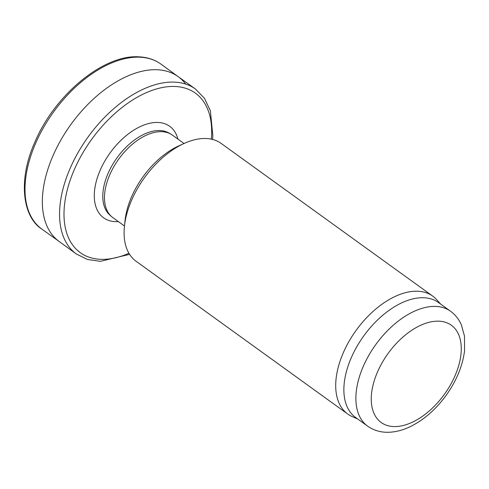 <?xml version="1.0" encoding="UTF-8"?>
<svg xmlns="http://www.w3.org/2000/svg" width="489" height="489" viewBox="0 0 489 489"><rect width="100%" height="100%" fill="white"/><g stroke="black" fill="none" stroke-linecap="round" stroke-linejoin="round"><path stroke-width="0.73" d="M185.722 84.108A101.651 58.961 125.8 0 0 178.265 76.718A101.651 58.961 125.8 0 0 178.039 76.553A101.651 58.961 125.8 0 0 156.645 69.731A101.651 58.961 125.8 0 0 52.543 156.761A101.651 58.961 125.8 0 0 52.464 156.951A101.651 58.961 125.8 0 0 49.377 164.824A101.651 58.961 125.8 0 0 59.053 241.401L76.272 253.944L87.366 259.445L100.337 261.328L129.603 254.359M124.475 225.997L112.886 217.629A50.868 29.505 -54.2 0 1 111.571 216.584A50.868 29.505 -54.2 0 1 109.719 174.885A50.868 29.505 -54.2 0 1 171.022 134.218A50.868 29.505 -54.2 0 1 172.434 135.135L184.023 143.503M357.697 418.981L352.355 416.659A72.672 42.152 -54.2 0 1 347.728 414.03L136.125 261.297A72.672 42.152 -54.2 0 1 124.457 226.175L125.08 220.331A65.404 37.934 -54.2 0 1 131.51 196.975A65.404 37.934 -54.2 0 1 178.833 145.856L184.188 143.43A72.672 42.152 -54.2 0 1 221.193 143.442L432.796 296.175A72.672 42.152 -54.2 0 1 436.75 299.739L440.638 304.079M124.457 226.175A72.672 42.152 -54.2 0 1 131.608 200.227A72.672 42.152 -54.2 0 1 184.188 143.43M347.728 414.03A72.672 42.152 -54.2 0 1 343.211 352.96A72.672 42.152 -54.2 0 1 432.796 296.175M367.594 426.127L355.595 417.465A70.856 41.1 -54.2 0 1 351.188 357.924A70.856 41.1 -54.2 0 1 438.535 302.563L450.534 311.224C455.283 314.708 458.878 319.219 461.323 324.763L464.464 336.01L464.55 350.827C462.551 366.255 456.304 381.255 445.797 395.833C435.387 409.971 423.333 420.338 409.635 426.94C403.321 429.904 397.044 431.64 390.809 432.154C382.098 432.851 374.36 430.84 367.594 426.127A70.856 41.1 -54.2 0 1 363.193 366.585A70.856 41.1 -54.2 0 1 450.534 311.224M178.265 76.718L161.046 64.181A101.743 59.01 125.8 0 0 139.988 57.201A101.743 59.01 125.8 0 0 35.544 143.491A101.743 59.01 125.8 0 0 41.956 229.17L59.279 241.566M178.039 76.553L195.362 88.949A101.743 59.01 125.8 0 0 70.031 168.619A101.743 59.01 125.8 0 0 66.883 176.505A101.743 59.01 125.8 0 0 76.272 253.944M211.334 139.157A98.362 57.054 125.8 0 0 160.747 87.861A98.362 57.054 125.8 0 0 74.279 169.683A98.362 57.054 125.8 0 0 71.217 177.305A98.362 57.054 125.8 0 0 128.955 253.29M111.571 216.584L109.854 215.068A50.648 29.377 -54.2 0 1 108.014 173.552A50.648 29.377 -54.2 0 1 169.041 133.069L171.022 134.218M377.447 372.105A59.958 34.774 -54.2 0 1 455.418 329.14A59.958 34.774 -54.2 0 1 415.937 420.375A59.958 34.774 -54.2 0 1 377.447 372.105M118.387 221.603A56.443 32.739 -54.2 0 1 100.117 170.386A56.443 32.739 -54.2 0 1 143.032 125.386A56.443 32.739 -54.2 0 1 177.929 139.102M41.956 229.17C22.61 217.055 17.751 180.08 34.829 142.244C54.585 94.994 103.723 54.157 139.059 56.846C147.476 57.231 154.805 59.676 161.046 64.181M212.556 139.438L212.862 135.887L210.374 110.789L204.445 98.277L195.362 88.949"/></g></svg>
